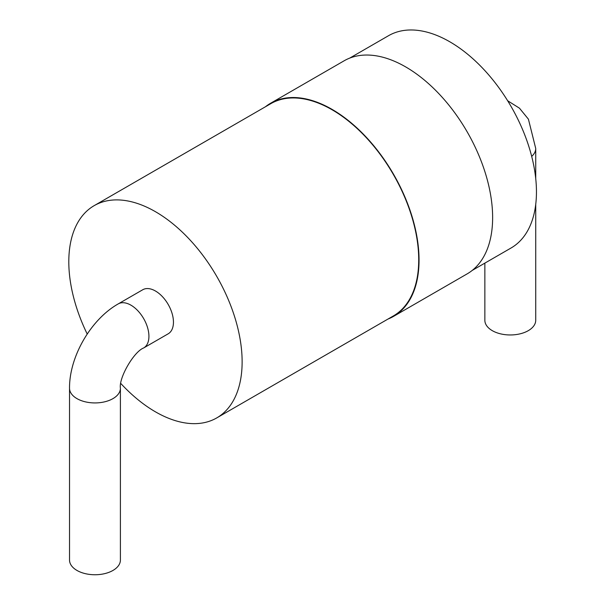 <?xml version="1.0" encoding="UTF-8"?>
<svg xmlns="http://www.w3.org/2000/svg" width="605" height="605" viewBox="0 0 605 605"><rect width="100%" height="100%" fill="white"/><g stroke="black" fill="none" stroke-linecap="round" stroke-linejoin="round"><path stroke-width="0.91" d="M484.855 263.122L484.855 320.279A25.44 14.686 0 0 0 492.304 330.663A25.44 14.686 0 0 0 520.028 333.847A25.44 14.686 0 0 0 535.727 320.279L535.727 204.384M472.248 270.405L511.074 247.989A122.558 70.762 -120 0 0 529.859 149.783A122.558 70.762 -120 0 0 449.795 41.783A122.558 70.762 -120 0 0 388.516 35.71L349.69 58.125M388.009 319.039A123.019 71.027 -120 0 0 393.575 316.362L467.151 273.876A123.019 71.027 -120 0 0 486.012 175.299A123.019 71.027 -120 0 0 405.645 66.89A123.019 71.027 -120 0 0 344.132 60.795L270.548 103.281A123.019 71.027 -120 0 0 265.451 106.76M393.575 316.362A123.019 71.027 -120 0 0 412.428 217.785A123.019 71.027 -120 0 0 332.062 109.376A123.019 71.027 -120 0 0 270.548 103.281M120.818 383.494A122.558 70.762 -120 0 0 216.741 417.919L393.341 315.961A122.558 70.762 -120 0 0 412.126 217.755A122.558 70.762 -120 0 0 332.062 109.755A122.558 70.762 -120 0 0 270.783 103.682L94.183 205.639A122.558 70.762 -120 0 0 87.211 334.036M216.741 417.919A122.558 70.762 -120 0 0 235.534 319.712A122.558 70.762 -120 0 0 155.462 211.705A122.558 70.762 -120 0 0 94.183 205.639M168.182 333.809A25.44 14.686 -120 0 0 168.182 304.436A25.44 14.686 -120 0 0 142.75 289.75L118.217 303.907A25.44 14.686 -120 0 1 143.657 318.593A25.44 14.686 -120 0 1 143.657 347.966L168.182 333.809M120.403 388.244L120.403 560.064A25.44 14.686 180 0 1 94.962 574.75A25.44 14.686 180 0 1 69.53 560.064L69.53 388.244A25.44 14.686 0 0 0 94.962 402.93A25.44 14.686 0 0 0 120.403 388.244C118.709 377.891 133.841 351.679 143.657 347.966M531.689 156.4A25.44 14.686 0 0 0 535.727 148.459L535.727 178.543M507.648 100.748L519.461 108.182L528.422 119.177L535.727 148.459M69.53 388.244C69.25 356.791 90.841 319.395 118.217 303.907"/></g></svg>
